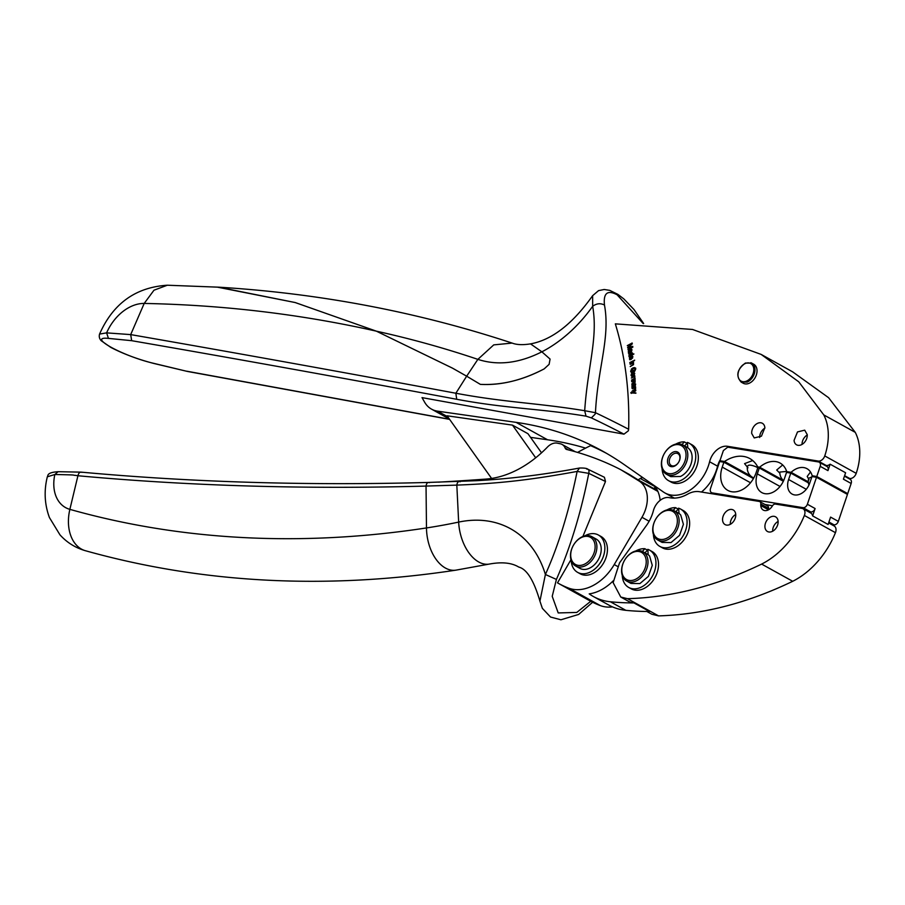 <?xml version="1.0" encoding="UTF-8"?>
<svg xmlns="http://www.w3.org/2000/svg" width="905" height="905" viewBox="0 0 905 905"><rect width="100%" height="100%" fill="white"/><g stroke="black" fill="none" stroke-linecap="round" stroke-linejoin="round"><path stroke-width="1.36" d="M646.849 611.475L651.838 614.246L658.568 615.886L627.504 598.68L620.762 597.04L613.138 582.65L619.529 562.876L646.328 525.658A32.682 23.236 119 0 0 653.353 510.827A14.661 10.43 119 0 1 669.372 497.66A36.664 26.064 119 0 0 687.54 494.198A25.148 17.874 119 0 1 699.316 491.687L759.238 501.438A3.349 2.387 119 0 1 759.804 501.63A3.349 2.387 119 0 1 760.8 504.051A8.383 5.962 119 0 0 760.766 505.51A8.383 5.962 119 0 0 763.3 510.092A8.383 5.962 119 0 0 772.395 505.94A3.349 2.387 119 0 1 775.472 504.085L802 508.395A6.29 4.468 119 0 1 803.052 508.757L810.79 513.044A6.29 4.468 119 0 1 812.622 515.895L828.098 524.47L830.586 517.106L838.324 521.393A4.186 2.975 -61 0 1 833.969 524.81L831.231 524.357M627.504 598.68C671.736 597.436 716.443 585.908 761.625 564.087A73.339 52.128 119 0 0 804.375 515.465L835.451 532.672A73.339 52.128 119 0 1 792.701 581.293L761.625 564.087M803.052 508.757A6.29 4.468 119 0 1 804.375 515.465M778.119 521.416A8.383 5.962 119 0 1 774.635 529.787A8.383 5.962 119 0 1 767.463 531.495A8.383 5.962 119 0 1 764.929 526.914A8.383 5.962 119 0 1 768.413 518.542A8.383 5.962 119 0 1 775.585 516.834A8.383 5.962 119 0 1 778.119 521.416A8.383 5.962 119 0 0 772.666 531.201A8.383 5.962 119 0 0 772.666 531.224M735.742 514.526A8.383 5.962 119 0 1 732.258 522.898A8.383 5.962 119 0 1 725.097 524.606A8.383 5.962 119 0 1 722.563 520.024A8.383 5.962 119 0 1 726.048 511.653A8.383 5.962 119 0 1 733.208 509.945A8.383 5.962 119 0 1 735.742 514.526M759.804 501.63L767.531 505.918A3.349 2.387 119 0 1 768.537 508.339A8.383 5.962 119 0 0 768.503 509.798A8.383 5.962 119 0 1 768.503 509.798L760.766 505.51M812.622 515.895L815.111 508.542A4.186 2.975 119 0 1 810.767 511.959L808.018 511.517M772.531 505.737L764.997 504.515M710.527 488.496A4.186 2.975 -61 0 0 711.522 492.659A4.186 2.975 -61 0 0 712.235 492.908L803.029 507.671A4.186 2.975 -61 0 0 807.373 504.255L816.502 477.286L811.966 476.55L809.794 482.965A14.672 10.43 119 0 1 792.101 494.073A14.672 10.43 119 0 1 788.606 479.514L790.778 473.1L786.547 472.41L784.545 478.315A18.858 13.405 119 0 1 761.795 492.592A18.858 13.405 119 0 1 757.304 473.881L759.306 467.976L757.79 467.738L756.139 472.625A23.462 16.675 119 0 1 727.824 490.397A23.462 16.675 119 0 1 722.247 467.104L723.898 462.217L719.656 461.527L710.527 488.496M823.788 414.92L798.742 381.808L761.162 354.421L792.622 371.831L828.607 397.702L855.248 432.341L823.788 414.92A54.062 38.429 119 0 1 824.749 455.928A6.29 4.468 119 0 1 818.222 461.064L727.518 446.301A16.765 11.912 119 0 0 709.599 461.754L717.586 466.188A16.765 11.912 119 0 1 720.233 459.842M717.586 466.188A36.087 25.645 119 0 1 701.466 492.037M674.429 498.112A36.087 25.645 119 0 1 672.924 497.365L664.926 492.942A36.087 25.645 119 0 1 663.32 491.935L624.031 464.491A481.901 342.543 119 0 0 602.492 451.063A481.901 342.543 119 0 0 516.088 422.364L547.548 439.773A481.901 342.543 119 0 1 585.592 448.133M577.582 452.41L579.03 451.618A271.636 193.082 119 0 1 590.592 445.633A481.901 342.543 119 0 1 606.474 453.315M438.359 482.15A4193.838 2980.979 119 0 0 486.064 479.073A104.765 74.47 119 0 0 547.48 447.047A13.123 9.333 119 0 1 557.254 443.156A481.901 342.543 119 0 1 560.297 443.778A12.568 8.937 119 0 1 562.084 444.446A12.568 8.937 119 0 1 565.173 448.066A4.231 3.009 119 0 0 566.202 449.276A4.231 3.009 119 0 0 566.734 449.48A477.874 339.669 119 0 1 610.604 464.751A477.727 339.567 119 0 1 620.219 469.412A41.913 29.786 119 0 1 620.807 469.729L628.805 474.152A41.913 29.786 119 0 1 629.699 474.684L621.701 470.249L639.054 481.008A29.333 20.849 119 0 1 641.962 517.287L649.134 521.257M643.138 477.84A5.034 3.575 119 0 0 640.265 478.485L638.127 479.899L629.699 474.684M654.292 485.623A37.761 26.833 119 0 1 654.587 485.985A37.716 26.811 119 0 1 660.152 500.352M613.138 580.886A44.424 31.573 119 0 1 589.2 593.872A83.814 59.572 119 0 0 593.409 596.542L608.884 605.106A83.814 59.572 119 0 0 625.841 610.332A398.11 282.971 119 0 0 649.451 611.486L633.975 602.922A398.11 282.971 119 0 1 610.377 601.768A83.814 59.572 119 0 1 593.409 596.542M633.975 602.922A25.148 17.874 119 0 1 628.5 601.327A25.148 17.874 119 0 1 628.387 601.259M570.965 559.686L557.503 582.854A153.239 108.917 119 0 0 558.419 583.374A153.239 108.917 119 0 0 568.906 588.193A44.424 31.573 119 0 0 614.235 564.573L641.962 517.287M657.324 490.25L654.01 488.191M638.127 479.899L653.602 488.462L655.514 487.207M612.504 606.882A44.424 31.573 119 0 1 600.366 605.615A153.239 108.917 119 0 1 589.879 600.796L558.419 583.374M855.248 432.341A54.062 38.429 119 0 1 856.209 473.349A6.29 4.468 119 0 1 849.682 478.474L848.211 478.236M530.545 437.353L547.548 439.773M447.805 416.832L437.556 411.153L516.088 422.364M541.529 452.805L527.943 433.699L512.479 425.124L447.07 415.791L491.596 478.44M819.217 462.184L826.955 466.471A4.186 2.975 -61 0 1 827.951 470.623L820.213 466.347A4.186 2.975 -61 0 0 819.217 462.184A4.186 2.975 -61 0 0 818.505 461.946L727.711 447.172L723.367 450.588L719.928 460.747L722.032 461.912M844.444 476.154L850.157 479.311A4.186 2.975 119 0 1 851.153 483.474L843.415 479.186L845.598 472.761L830.123 464.197A6.29 4.468 119 0 1 826.22 465.487L824.749 465.249M590.75 601.271L576.79 612.436L558.215 612.934L552.22 596.327L556.405 579.438C570.32 547.717 581.101 512.354 588.77 473.349L577.141 471.426C568.951 511.416 558.374 545.772 545.398 574.483L539.923 601.124M571.496 590.614L575.885 593.047M81.982 472.376C79.979 471.743 78.622 472.863 77.932 475.747L75.443 475.363C70.669 475.114 80.828 475.001 54.832 474.514L58.112 471.697L81.179 472.139C192.403 482.32 308.198 485.747 428.551 482.433L476.347 480.702C509.492 478.915 543.871 474.684 579.472 468.032C584.042 467.908 586.836 468.292 587.854 469.209L604.427 477.286L605.49 481.494L582.888 536.484M761.162 354.421L692.54 329.465L615.332 323.854C625.231 356.265 629.676 391.401 628.647 429.264L628.353 430.803L623.975 434.151L422.024 397.623L424.592 402.137A33.519 23.824 119 0 0 431.549 409.151L449.366 419.026M535.692 457.794L512.479 425.124M719.928 460.747L724.498 461.493L750.686 475.985M752.734 478.179L753.571 478.315M851.153 483.474L847.714 493.632L845.338 493.248M556.405 579.438L545.398 574.483A130.411 92.695 -61 0 0 458.654 522.095L456.821 485.114C494.945 483.598 525.511 480.94 577.141 471.426L579.472 468.032M217.098 287.089L295.2 302.542L376.356 331.162C300.98 314.239 223.592 304.996 144.2 303.435L130.693 334.601L131.666 340.687L108.453 338.391L106.609 332.87A41.234 29.311 119 0 1 144.2 303.435L153.986 290.211L167.312 285.222C135.603 287.292 113.012 303.571 99.561 334.081L106.609 332.87L130.693 334.601C236.986 353.108 345.382 372.656 455.86 393.245C505.657 402.544 537.298 402.929 584.687 410.712L586.01 416.153L591.361 417.884L595.117 414.207L595.456 412.703C597.617 368.165 610.468 337.825 604.472 305.019C603.262 293.107 607.47 289.702 617.108 294.792L643.172 323.515M724.498 461.493A36.042 25.612 119 0 1 749.804 458.552A36.042 25.612 119 0 1 757.711 466.901L783.413 481.121M752.7 460.543L744.566 463.632L747.937 467.817M758.017 467.772L755.664 466.641C749.985 464.435 747.281 464.638 747.564 467.252M753.424 478.564L723.898 462.217M783.334 481.279L759.306 467.976M808.403 482.851L790.778 473.1M741.15 382.102L747.157 382.102A10.86 7.715 -61 0 0 754.623 372.6A10.86 7.715 -61 0 0 751.67 363.097L745.381 363.063C737.043 369.455 735.629 375.801 741.15 382.102L743.209 383.245A10.86 7.715 -61 0 0 749.227 383.245A10.86 7.715 -61 0 0 756.682 373.742A10.86 7.715 -61 0 0 753.729 364.24L751.67 363.097A10.86 7.715 -61 0 0 750.811 362.713M460.215 481.731C458.383 481.087 457.251 482.218 456.821 485.114L426.04 486.076C305.37 489.401 189.337 485.962 77.932 475.747L69.866 509.368A1428.452 1015.342 119 0 1 69.866 509.368A38.915 27.659 119 0 1 54.832 474.514L47.332 476.788C48.327 475.826 46.132 472.512 58.112 471.697M810.507 471.98L807.203 476.437L809.047 479.729M811.864 476.856L808.878 478.202A9.22 9.22 0 0 0 808.991 484.967M786.66 471.426L779.839 472.071A10.69 10.69 0 0 0 783.617 480.668A10.69 10.159 141.4 0 1 782.169 479.175M782.667 464.944L776.705 470.023L779.85 473.213M675.673 444.151A21.369 15.193 119 0 1 684.327 441.889L686.906 443.326L684.621 445.973M684.327 441.889L682.019 444.57M666.476 474.243L670.797 476.63L680.424 476.483A16.765 11.912 -61 0 0 691.488 462.376A16.765 11.912 -61 0 0 687.811 447.794A16.765 11.912 -61 0 0 687.031 447.308L682.709 444.909A16.765 11.912 -61 0 0 681.092 444.219A16.765 11.912 -61 0 0 673.082 445.068A16.765 11.912 119 0 0 661.872 459.785A16.765 11.912 119 0 0 666.476 474.243A16.765 11.912 119 0 0 676.103 474.084A16.765 11.912 -61 0 0 687.314 459.378A16.765 11.912 -61 0 0 682.709 444.909M687.811 447.794L687.336 442.432A21.369 15.193 119 0 1 689.259 443.269A21.369 15.193 119 0 1 692.891 468.021A21.369 15.193 119 0 1 670.492 481.505A21.369 15.193 119 0 1 668.557 480.668A21.369 15.193 119 0 1 662.087 468.688M689.259 443.269L691.839 444.706A21.369 15.193 119 0 1 695.47 469.446A21.369 15.193 119 0 1 673.071 482.931A21.369 15.193 119 0 1 671.137 482.094L668.557 480.668M679.825 444.943A15.509 11.018 119 0 1 685.798 457.885A15.509 11.018 119 0 1 675.209 472.568A15.509 11.018 -61 0 1 661.679 464.842A15.509 11.018 -61 0 1 672.426 445.735A15.509 11.018 119 0 1 679.825 444.943M677.834 463.417A8.055 5.724 -61 0 0 678.739 452.896A8.055 5.724 -61 0 0 669.802 454.887A8.055 5.724 -61 0 0 668.908 465.396A8.055 5.724 -61 0 0 677.834 463.417M677.981 463.179A6.788 4.83 -61 0 0 677.879 453.631A6.788 4.83 -61 0 0 671.205 455.973A6.788 4.83 -61 0 0 671.306 465.521A6.788 4.83 -61 0 0 677.981 463.179M530.749 344.036L541.869 351.819A122.028 86.733 119 0 0 592.673 306.297L592.639 295.664L598.567 290.618L604.223 289.487L609.71 290.358L617.855 294.351L623.771 298.865L634.02 309.555L643.647 323.538M531.156 344.251L530.375 343.9C522.705 345.11 516.619 344.828 512.14 343.085L512.128 343.085C418.065 312.033 320.2 293.401 218.546 287.168L295.2 302.553L376.356 331.162L452.387 368.097L466.663 376.197L477.863 359.364C497.773 365.846 519.108 363.324 541.869 351.819L550.07 359.081L549.12 364.33L544.188 368.878C522.751 380.213 501.472 385.383 480.34 384.365L466.663 376.186L480.329 384.365C500.85 385.53 522.14 380.372 544.188 368.878L549.12 364.342M666.996 509.922A21.369 15.193 119 0 1 675.56 507.66L678.139 509.085L675.888 511.71M675.56 507.66L673.286 510.318M674.033 510.692A16.765 11.912 119 0 1 676.42 512.649A16.765 11.912 119 0 1 676.782 530.285A16.765 11.912 119 0 1 662.121 541.111A16.765 11.912 119 0 1 657.799 540.014A16.765 11.912 119 0 1 655.412 538.056A16.765 11.912 119 0 1 656.623 517.739A16.765 11.912 119 0 1 674.033 510.692L678.354 513.078A16.765 11.912 119 0 1 679.078 513.531L678.569 508.18A21.369 15.193 119 0 1 680.583 509.051A21.369 15.193 119 0 1 684.237 533.735A21.369 15.193 119 0 1 661.894 547.299A21.369 15.193 119 0 1 659.881 546.439A21.369 15.193 119 0 1 653.41 534.459M680.583 509.051L683.162 510.477A21.369 15.193 119 0 1 686.816 535.16A21.369 15.193 119 0 1 664.474 548.735A21.369 15.193 119 0 1 662.46 547.864L659.881 546.439M635.864 550.953A21.369 15.193 119 0 1 644.835 548.713L647.414 550.138L644.982 552.865M644.835 548.713L642.392 551.45M642.901 551.711A16.765 11.912 119 0 1 645.288 553.668A16.765 11.912 119 0 1 645.65 571.315A16.765 11.912 119 0 1 630.989 582.141A16.765 11.912 119 0 1 626.667 581.044A16.765 11.912 119 0 1 624.28 579.087A16.765 11.912 119 0 1 625.491 558.77A16.765 11.912 119 0 1 642.901 551.711L647.222 554.109A16.765 11.912 119 0 1 648.195 554.731L647.81 549.335A21.369 15.193 119 0 1 649.451 550.07A21.369 15.193 119 0 1 652.98 575.003A21.369 15.193 119 0 1 630.4 588.205A21.369 15.193 119 0 1 628.749 587.469A21.369 15.193 119 0 1 622.278 575.49M649.451 550.07L652.03 551.496A21.369 15.193 119 0 1 655.559 576.44A21.369 15.193 119 0 1 632.98 589.63A21.369 15.193 119 0 1 631.328 588.895L628.749 587.469M632.448 386.22L634.134 386.401L633.104 384.795L632.448 386.22L634.134 386.401M633.749 386.186L633.104 384.795M633.919 373.38L633.149 373.426L633.308 375.247L634.303 373.595L634.371 374.93L632.855 376.05L632.64 373.618L633.217 375.892M633.308 375.247L634.371 374.93L634.167 372.792L634.756 373.663M632.041 356.661L632.55 358.188L631.498 358.538L632.403 357.147L631.26 356.762L631.498 358.538M632.29 353.787L632.041 354.602L631.498 353.165L630.423 353.459L629.439 354.24L629.597 355.45L631.656 354.387L631.498 353.165M629.19 355.02L630.989 355.416L631.656 354.387M629.111 352.034L630.559 351.909L629.394 350.427L628.851 351.898L630.559 351.909M630.174 351.706L629.394 350.427M584.777 535.873A21.369 15.193 119 0 1 598.363 535.002A21.369 15.193 119 0 1 597.967 565.885A21.369 15.193 119 0 1 577.662 572.39A21.369 15.193 119 0 1 571.191 560.41M598.363 535.002L600.943 536.427A21.369 15.193 119 0 1 600.547 567.311A21.369 15.193 119 0 1 580.241 573.827L577.662 572.39M580.128 538.204A15.509 11.018 -61 0 0 571.021 558.091A15.509 11.018 -61 0 0 585.705 563.544A15.509 11.018 -61 0 0 592.164 556.892A15.509 11.018 -61 0 0 593.363 540.104A15.509 11.018 -61 0 0 580.128 538.204M593.691 557.808A16.765 11.912 119 0 1 586.712 565.003A16.765 11.912 119 0 1 575.569 565.976A16.765 11.912 119 0 1 570.784 552.423A16.765 11.912 119 0 1 580.671 537.604A16.765 11.912 119 0 1 591.813 536.642A16.765 11.912 119 0 1 593.691 557.808M624.292 577.707A15.509 11.018 119 0 1 626.599 557.333A15.509 11.018 119 0 1 643.726 554.199A15.509 11.018 119 0 1 644.066 570.512A15.509 11.018 119 0 1 630.502 580.524A15.509 11.018 119 0 1 624.292 577.707M655.424 536.676A15.509 11.018 119 0 1 657.731 516.303A15.509 11.018 119 0 1 674.858 513.169A15.509 11.018 119 0 1 675.198 529.493A15.509 11.018 119 0 1 661.634 539.504A15.509 11.018 119 0 1 655.424 536.676M591.813 536.642L596.124 539.029A16.765 11.912 119 0 1 600.92 552.57A16.765 11.912 119 0 1 591.022 567.39A16.765 11.912 119 0 1 579.89 568.363L575.569 565.976M648.195 554.731A16.765 11.912 119 0 1 649.609 556.066L652.279 565.376L648.399 576.372L639.892 583.589L630.989 583.431L626.667 581.044M679.078 513.531A16.765 11.912 119 0 1 680.741 515.035L683.411 524.346L679.531 535.353L671.024 542.57L662.121 542.412L657.799 540.014M512.128 343.085L493.745 344.884L477.863 359.364C444.728 348.176 410.893 338.775 376.356 331.162L452.364 368.075L466.663 376.186L455.86 393.245L456.708 399.286C507.366 408.743 538.792 408.393 586.01 416.153M628.002 347.882L631.905 344.149L627.278 345.631L632.222 343.38M628.285 349.602L632.335 347.226L627.968 347.656M627.278 345.631L632.154 342.995L632.301 343.855L628.33 347.35L632.753 346.649M628.817 353.063L628.692 350.846L630.378 350.201M631 349.703L631.894 349.421M631.509 349.206L630.604 349.194L631.916 350.054L631.498 351.502L628.511 353.346L628.308 350.631L629.563 349.805L631.192 351.593L631.803 350.45L631 349.409M632.029 354.409L633.873 354.047L628.975 356.57L629.043 354.013L631.396 352.554L632.391 353.289L632.029 354.409L633.851 353.889M629.292 355.88L629.428 354.228L632.482 352.927M629.303 356.4L629.156 355.812M631.418 359.183L630.762 356.977L629.688 358.55L630.525 359.613L629.597 359.545L629.507 357.452L632.267 356.072L632.9 356.898L631.079 359.353L630.762 356.977M629.982 359.76L629.891 357.667L632.652 356.287M630.072 358.765L630.909 359.24L630.072 358.765M630.163 362.939L633.364 361.197M632.867 363.335L629.925 363.934L633.489 362.215L633.5 364.681L630.219 366.548L633.591 364.036L633.251 363.55L633.285 364.817L630.57 366.378M630.333 364.308L633.523 362.6M631.452 371.717L632.787 371.706L633.24 370.134L633.432 372.023L631.6 372.871L630.638 371.367L631.6 368.855L632.934 367.916L634.371 367.577L635.74 368.969L634.45 371.469L634.88 368.471L633.036 368.516L631.226 371.073L632.256 372.351L633.172 371.921L633.274 370.507M634.156 368.222L635.559 369.432L634.665 371.31M631.984 373.086L631.034 371.582L631.995 369.07L634.756 367.781L635.717 368.165M631.781 376.378L631.781 374.251L634.552 373.007M631.905 375.36L632.719 375.892L631.905 375.36M633.941 376.978L631.328 378.019L634.858 375.892L634.699 377.996M631.69 377.86L634.891 376.265M634.371 379.116L631.498 380.123L635.039 378.03L635.129 382.295L631.769 384.014L634.835 381.537L631.6 381.514L635.084 379.806L634.756 379.331L634.925 380.304L631.995 381.91M634.529 381.062L634.914 382.408L632.131 383.856M631.86 379.964L635.061 378.403M632.346 387.385L632.414 385.077L633.692 384.376M634.733 384.24L635.627 384.014M635.242 383.799L634.382 383.675L635.57 384.716L635.039 386.141L631.995 387.668L632.029 384.863L633.308 384.161L634.609 386.197L635.457 385.044L634.767 383.89M635.367 388.234L632.029 388.369L635.615 386.921L635.48 389.433L632.165 391.051L635.638 388.754L635.333 388.222L635.276 389.512L632.538 390.903M632.425 388.777L635.638 387.283M631.283 393.404L631.362 392.566M632.934 392.872L635.91 393.234L630.774 392.827L631.396 392.148L632.244 392.861L635.785 390.191L632.934 392.872L635.898 392.894M631.43 392.759L632.629 393.075L635.796 390.677M759.68 437.522A8.383 5.962 119 0 1 764.883 428.11M802.045 444.412A8.383 5.962 119 0 1 807.26 435M628.647 429.264A336.185 55.363 19.3 0 0 595.456 412.703L584.687 410.712C587.786 365.349 598.182 337.893 592.673 306.297C596.486 303.424 600.411 303.005 604.472 305.019M449.627 419.388L187.392 371.435L153.748 363.437C137.741 359.274 123.419 353.923 110.806 347.407L101.213 340.721C99.426 338.809 98.871 336.592 99.561 334.081L99.539 334.103M628.33 347.35L632.708 346.355L632.844 347.124L628.262 349.432M627.866 349.217L631.95 347.011M627.572 347.441L631.52 343.934M630.808 351.378L631.679 351.174M631.294 350.959L630.604 349.76M630.525 359.613L629.688 359.59M632.584 356.242L632.9 356.898M629.688 358.55L630.525 359.025M633.975 360.495L634.665 360.156L634.36 360.71M629.756 362.566L633.308 360.812L630.14 362.781M634.756 367.781L635.333 367.95M632.64 373.618L631.52 375.145L632.301 376.288L631.023 375.371L631.396 374.036L634.371 372.905M632.301 376.288L631.566 376.254M631.52 375.145L632.324 375.688M634.382 385.926L635.276 385.779M634.891 385.564L634.326 384.252M751.704 433.484A8.383 5.962 119 0 1 755.121 425.033A8.383 5.962 119 0 1 762.338 423.269A8.383 5.962 119 0 1 764.861 427.714L761.444 436.176L754.227 437.93L751.704 433.484M794.07 440.384L797.497 431.923L804.715 430.169L807.237 434.615A8.383 5.962 119 0 1 803.81 443.065A8.383 5.962 119 0 1 796.592 444.83A8.383 5.962 119 0 1 794.07 440.384M730.301 524.334A8.383 5.962 119 0 1 730.301 524.312A8.383 5.962 119 0 1 735.742 514.504M838.324 521.393L847.453 494.424L816.502 477.286M586.745 469.073C588.736 469.107 589.415 470.532 588.77 473.349L605.49 481.494M757.711 466.901L759.657 467.218L783.074 480.182M759.657 467.218A25.148 17.874 119 0 1 780.076 463.055A25.148 17.874 119 0 1 786.728 471.618L788.832 472.783M786.728 471.618L791.094 472.331L808.301 481.856M791.094 472.331A18.858 13.405 119 0 1 807 468.688A18.858 13.405 119 0 1 812.181 475.759L814.285 476.924M812.181 475.759L816.774 476.505L847.714 493.632M187.392 371.435L153.398 363.267C122.39 356.004 86.371 336.049 108.453 338.391M827.951 470.623L830.123 464.197M820.213 466.347L816.774 476.505M437.556 411.153A33.519 23.824 119 0 1 431.549 409.151M709.599 461.754A36.087 25.645 119 0 1 664.926 492.942M620.807 469.729A41.913 29.786 119 0 1 621.701 470.249M658.568 615.886C702.959 614.552 747.666 603.013 792.701 581.293M828.618 522.92L834.127 525.963A6.29 4.468 119 0 1 835.451 532.672M833.969 524.81L828.923 522.015M714.509 494.164L712.235 492.908M815.111 508.542L807.373 504.255M810.767 511.959L803.029 507.671M610.377 601.768L625.841 610.332M614.235 564.573L617.357 566.304M640.265 478.485L655.186 486.743M657.878 491.415L639.054 481.008M727.518 446.301L729.645 447.489M591.361 417.884A332.305 54.73 19.3 0 1 623.975 434.151M131.666 340.687C237.438 359.002 345.778 378.528 456.708 399.286M449.536 419.264L186.803 371.208M753.797 477.919A10.894 10.362 141.4 0 1 749.657 474.865A10.894 10.894 0 0 0 753.741 478.021M722.247 467.104L750.528 482.761M749.962 363.188A10.023 7.127 -61 0 0 745.2 363.539A10.023 7.127 -61 0 0 738.016 375.767A10.023 7.127 -61 0 0 746.58 381.084A10.023 7.127 -61 0 0 753.594 371.74A10.023 7.127 -61 0 0 749.962 363.188M429.502 482.682C427.646 482.048 426.481 483.18 426.04 486.076L426.481 527.943A1428.452 1015.342 119 0 1 69.877 509.368A37.716 26.166 105.7 0 0 81.439 549.086A37.716 26.166 105.7 0 0 85.353 550.704C75.375 547.83 66.913 542.536 59.956 534.832L49.436 517.581C44.56 504.424 43.859 490.827 47.332 476.788M426.481 527.943A37.716 23.259 81.3 0 0 445.43 568.046A37.716 23.259 81.3 0 0 455.86 570.161L489.786 563.985A37.716 22.602 78.1 0 1 478.745 561.994A37.716 22.602 78.1 0 1 458.654 522.095A828.233 588.702 119 0 1 426.481 527.943M788.606 479.514L806.287 489.3M757.304 473.881L780.031 486.46M844.614 475.668L849.682 478.474M824.749 455.928L856.209 473.349M818.222 461.064L826.22 465.487M568.906 588.193L600.366 605.615M565.173 448.066L568.544 449.932M760.8 504.051L768.537 508.339M714.135 494.107L711.522 492.659M489.786 563.985C502.094 561.779 511.744 562.797 518.757 567.062C526.823 569.121 533.882 580.467 539.923 601.112L542.367 608.352L550.545 617.04L560.93 619.778L578.623 614.45L592.639 602.244M747.406 466.369A10.894 10.894 0 0 0 749.657 474.865M85.353 550.704C202.347 583.408 325.845 589.89 455.86 570.161M530.387 343.911C551.869 340.02 572.616 323.945 592.639 295.664M167.312 285.222L218.546 287.179M452.387 368.097L455.43 369.783M562.084 444.446L575.241 451.731M620.762 597.04L628.5 601.316"/></g></svg>
